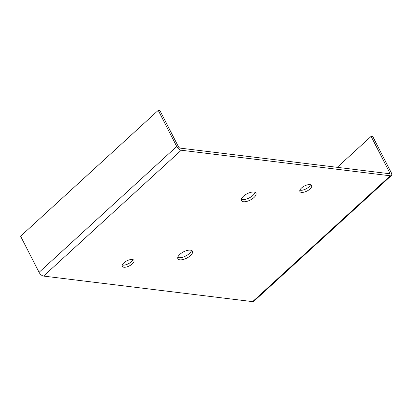 <?xml version="1.0" encoding="UTF-8"?>
<svg xmlns="http://www.w3.org/2000/svg" width="412" height="412" viewBox="0 0 412 412"><rect width="100%" height="100%" fill="white"/><g stroke="black" fill="none" stroke-linecap="round" stroke-linejoin="round"><path stroke-width="0.62" d="M132.34 259.498A6.561 2.827 152.9 0 0 125.238 261.79A6.561 2.827 152.9 0 0 122.266 266.358A6.561 2.827 152.9 0 0 129.394 265.884A6.561 2.827 152.9 0 0 133.946 260.379A6.561 2.827 152.9 0 0 132.34 259.498M309.984 184.627A6.561 2.827 152.9 0 0 302.877 186.924A6.561 2.827 152.9 0 0 299.905 191.492A6.561 2.827 152.9 0 0 307.033 191.019A6.561 2.827 152.9 0 0 311.585 185.513A6.561 2.827 152.9 0 0 309.984 184.627M190.457 250.136A8.204 3.533 152.9 0 0 181.574 253.004A8.204 3.533 152.9 0 0 177.86 258.715A8.204 3.533 152.9 0 0 186.77 258.123A8.204 3.533 152.9 0 0 192.466 251.243A8.204 3.533 152.9 0 0 190.457 250.136M181.218 150.236L390.277 175.785A4.264 2.065 47.6 0 0 391.4 175.507A4.264 2.065 47.6 0 0 391.266 172.695L372.788 136.583L371.099 136.377L389.577 172.489A1.643 0.793 -132.4 0 1 389.628 173.57A1.643 0.793 -132.4 0 1 389.196 173.679L180.137 148.124A1.643 0.793 -132.4 0 1 178.406 146.677L159.928 110.57L158.239 110.365L176.717 146.471A4.264 2.065 47.6 0 0 181.218 150.236L43.574 276.086L252.633 301.636A4.264 2.065 47.6 0 0 253.761 301.357L391.4 175.507M243.394 201.731A8.204 3.533 -27.1 0 1 241.386 200.629A8.204 3.533 -27.1 0 1 243.41 196.246A8.204 3.533 -27.1 0 1 250.79 192.337A8.204 3.533 -27.1 0 1 255.991 193.156A8.204 3.533 -27.1 0 1 252.278 198.867A8.204 3.533 -27.1 0 1 243.394 201.731M132.87 259.601A6.561 2.827 -27.1 0 1 128.312 263.778A6.561 2.827 -27.1 0 1 122.261 265.029M310.509 184.736A6.561 2.827 -27.1 0 1 305.956 188.907A6.561 2.827 -27.1 0 1 299.905 190.159M191.503 250.403A8.204 3.533 -27.1 0 1 185.694 256.017A8.204 3.533 -27.1 0 1 177.747 257.443M241.272 199.357A8.204 3.533 152.9 0 0 249.219 197.93A8.204 3.533 152.9 0 0 255.028 192.316M337.253 167.329L371.099 136.377M158.239 110.365L20.6 236.215L39.078 272.322A4.264 2.065 47.6 0 0 43.574 276.086M252.633 301.636L390.277 175.785M388.387 173.576L389.577 172.489M39.078 272.322L176.717 146.471"/></g></svg>
